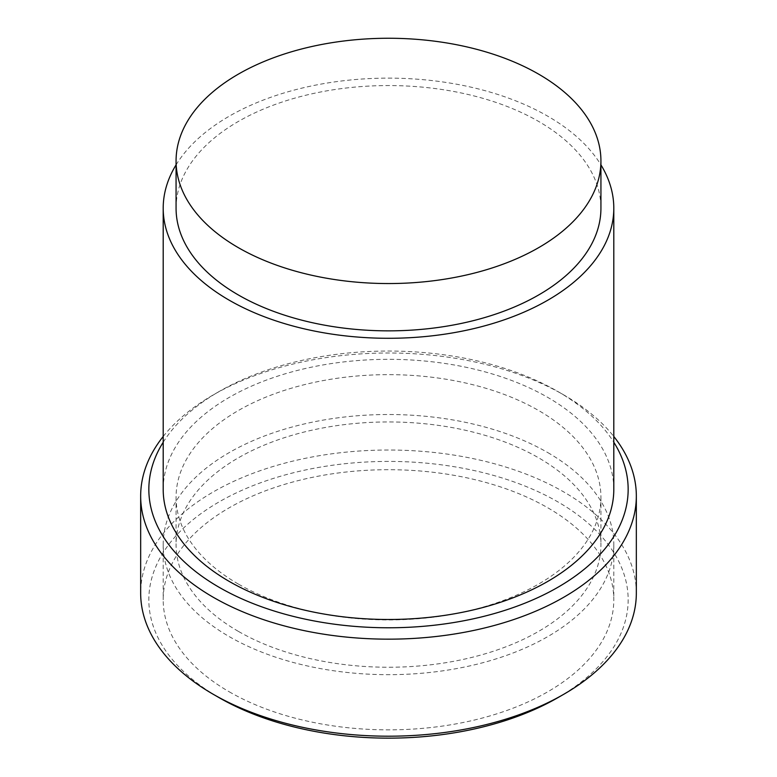 <?xml version="1.0" encoding="UTF-8"?>
<svg xmlns="http://www.w3.org/2000/svg" width="777" height="777" viewBox="0 0 777 777"><rect width="100%" height="100%" fill="white"/><g stroke="black" fill="none" stroke-linecap="round" stroke-linejoin="round"><path stroke-width="0.58" stroke-dasharray="3.88 2.91" d="M176.068 208.207A212.432 122.649 180 0 1 307.206 94.901A212.432 122.649 180 0 1 538.714 121.484A212.432 122.649 180 0 1 600.932 208.207M176.068 164.87A225.301 130.08 180 0 1 547.814 116.229A225.301 130.08 180 0 1 600.932 164.87M613.801 489.403A225.301 130.08 0 0 0 547.814 397.426A225.301 130.08 0 0 0 302.282 369.23A225.301 130.08 0 0 0 163.199 489.403M163.199 442.239A239.656 138.364 180 0 1 219.036 391.569A239.656 138.364 180 0 1 557.964 391.569L557.964 391.569A239.656 138.364 180 0 1 613.801 442.239M163.199 436.47A247.834 143.085 180 0 1 213.248 394.91A247.834 143.085 180 0 1 563.743 394.901L557.964 391.569L563.752 394.91A247.834 143.085 180 0 1 563.752 394.91A247.834 143.085 180 0 1 613.801 436.47M636.334 593.113A247.834 143.085 0 0 0 563.743 491.928A247.834 143.085 0 0 0 293.657 460.916A247.834 143.085 0 0 0 140.666 593.113M557.964 697.62A239.656 138.364 0 0 0 557.964 501.942A239.656 138.364 0 0 0 219.036 501.942A239.656 138.364 0 0 0 219.027 697.62M229.186 691.763A225.301 130.08 0 0 0 474.718 719.958A225.301 130.08 0 0 0 613.801 599.786A225.301 130.08 0 0 0 547.814 507.808A225.301 130.08 0 0 0 302.282 479.603A225.301 130.08 0 0 0 163.199 599.786A225.301 130.08 0 0 0 229.186 691.763M547.814 452.612A225.301 130.08 180 0 1 613.801 544.599A225.301 130.08 180 0 1 474.718 664.772A225.301 130.08 180 0 1 229.186 636.577A225.301 130.08 180 0 1 163.199 544.599A225.301 130.08 180 0 1 302.282 424.417A225.301 130.08 180 0 1 547.814 452.612M238.286 584.013A212.432 122.649 180 0 1 176.068 497.29A212.432 122.649 180 0 1 307.206 383.984A212.432 122.649 180 0 1 538.714 410.567A212.432 122.649 180 0 1 600.932 497.29A212.432 122.649 180 0 1 469.794 610.596A212.432 122.649 180 0 1 238.286 584.013M238.286 631.322A212.432 122.649 180 0 1 176.068 544.599A212.432 122.649 180 0 1 307.206 431.284A212.432 122.649 180 0 1 538.714 457.876A212.432 122.649 180 0 1 600.932 544.599A212.432 122.649 180 0 1 469.794 657.905A212.432 122.649 180 0 1 238.286 631.322M219.036 391.569L213.248 394.91M613.801 544.599L613.801 599.786M163.199 544.599L163.199 599.786M600.932 497.29L600.932 544.599M176.068 497.29L176.068 544.599"/><path stroke-width="1.17" d="M238.286 247.63A212.432 122.649 180 0 1 176.068 160.907A212.432 122.649 180 0 1 307.206 47.591A212.432 122.649 180 0 1 538.714 74.184A212.432 122.649 180 0 1 600.932 160.907A212.432 122.649 180 0 1 469.794 274.213A212.432 122.649 180 0 1 238.286 247.63M600.932 160.907L600.932 208.207A212.432 122.649 180 0 1 469.794 321.523A212.432 122.649 180 0 1 238.286 294.93A212.432 122.649 180 0 1 176.068 208.207L176.068 160.907M600.932 164.87A225.301 130.08 180 0 1 613.801 208.207A225.301 130.08 180 0 1 474.718 328.389A225.301 130.08 180 0 1 229.186 300.184A225.301 130.08 180 0 1 163.199 208.207A225.301 130.08 180 0 1 176.068 164.87M163.199 208.207L163.199 489.403A225.301 130.08 0 0 0 229.186 581.39A225.301 130.08 0 0 0 474.718 609.586A225.301 130.08 0 0 0 613.801 489.403L613.801 208.207M613.801 442.239A239.656 138.364 180 0 1 517.152 606.147A239.656 138.364 180 0 1 219.036 587.247A239.656 138.364 180 0 1 163.199 442.239M613.801 436.47A247.834 143.085 180 0 1 636.334 496.085A247.834 143.085 180 0 1 483.343 628.272A247.834 143.085 180 0 1 213.257 597.26A247.834 143.085 180 0 1 140.666 496.085A247.834 143.085 180 0 1 163.199 436.47M140.666 496.085L140.666 593.113A247.834 143.085 0 0 0 213.248 694.288A247.834 143.085 0 0 0 213.257 694.288A247.834 143.085 0 0 0 563.752 694.288A247.834 143.085 0 0 0 636.334 593.113L636.334 496.085M219.036 697.62L213.257 694.288L219.036 697.62A239.656 138.364 0 0 0 219.036 697.62L219.036 697.62A239.656 138.364 0 0 0 557.964 697.62L563.752 694.288"/></g></svg>
